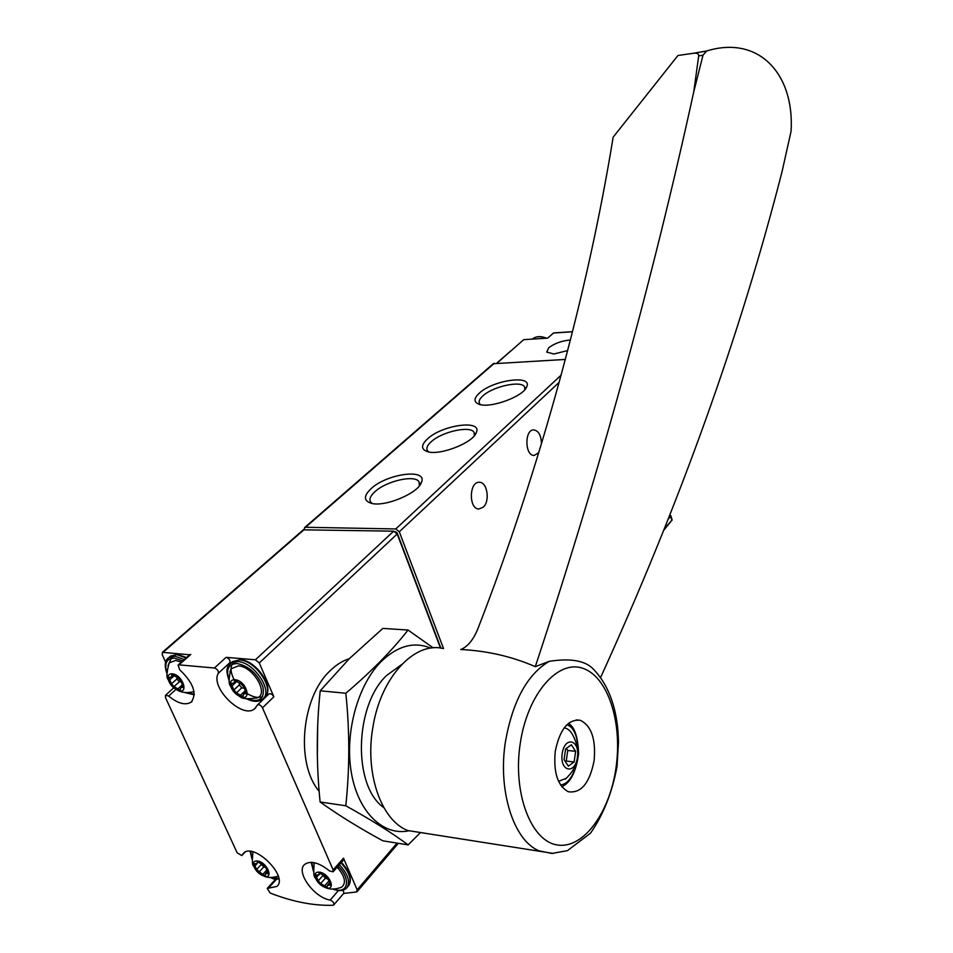<?xml version="1.0" encoding="UTF-8"?>
<svg xmlns="http://www.w3.org/2000/svg" width="953" height="953" viewBox="0 0 953 953"><rect width="100%" height="100%" fill="white"/><g stroke="black" fill="none" stroke-linecap="round" stroke-linejoin="round"><path stroke-width="1.43" d="M664.539 528.617L671.936 520.159L669.959 514.965M671.936 520.159L663.979 530.011M572.527 331.68L553.645 332.919L547.641 338.148L523.721 339.661L497.025 363.129M670.721 516.157L668.363 519.016M570.406 340.007C561.841 340.745 554.622 343.318 548.749 347.75L546.712 352.086L553.919 353.992L567.678 350.573M443.538 648.564L399.295 531.762L395.769 528.951L305.568 527.271L304.674 527.521L304.21 529.439M427.48 438.892C420.988 445.027 420.952 449.268 427.373 451.615C439.631 455.939 473.224 442.811 476.321 432.555C482.647 419.344 442.383 424.764 427.48 438.892M479.299 393.16C473.724 398.378 473.605 402.059 478.918 404.227C489.973 408.766 523.566 396.519 526.699 386.835C532.977 374.446 493.177 379.961 479.299 393.16M371.086 488.663C363.462 495.953 363.558 500.837 371.372 503.327C384.941 507.282 418.474 493.13 421.488 482.278C427.778 468.161 387.097 473.534 371.086 488.663M565.355 359.436L493.285 363.724M538.755 452.699L534.18 455.427C524.734 455.999 524.364 429.374 533.823 429.898C538.695 430.827 541.233 435.473 541.447 443.848M483.314 507.139L478.871 509.021C468.507 509.105 469.079 481.253 479.407 482.289C487.281 481.956 490.259 501.064 483.314 507.139M419.403 485.78L419.01 481.813C415.067 474.439 386.37 480.943 374.91 491.712C370.348 495.87 368.942 499.336 370.705 502.1L372.301 503.518M524.841 389.646L524.638 387.085C521.91 380.092 493.023 386.263 482.861 395.912C479.562 398.902 478.442 401.439 479.502 403.524L480.526 404.656M474.368 435.676L474.094 432.483C470.794 425.276 441.954 431.59 431.173 441.787C427.301 445.301 426.051 448.255 427.409 450.65L428.695 451.925M189.683 654.782L162.403 652.317L162.248 654.747L165.655 662.192M440.512 648.088L397.198 534.002L393.672 531.178L303.304 529.832M165.453 697.525L237.178 852.828L241.8 855.556L243.408 853.304C253.617 841.928 288.652 876.379 277.013 886.385L267.221 888.434L270.175 893.044C292.631 901.788 313.549 905.862 332.942 905.267L333.764 904.933C334.229 902.956 333.038 901.335 330.167 900.085C314.216 897.678 295.656 872.174 304.46 864.585C310.356 860.249 318.731 862.37 329.559 870.959L333.109 871.816L333.157 869.934L262.48 707.829C260.931 705.268 259.276 704.303 257.513 704.922L254.737 708.651C242.848 719.837 209.624 687.435 218.368 673.223C218.582 670.769 217.26 669.03 214.413 668.005L179.021 664.86L178.08 665.075L179.641 669.685C193.495 682.956 197.319 693.796 191.088 702.206C185.311 705.565 177.818 703.528 168.621 696.059L165.56 695.202L165.453 697.525M343.64 893.449L356.493 891.972L357.161 889.84L343.497 858.176L333.157 869.934M270.318 877.51L275.262 879.607M268.782 694.058L268.925 693.927C270.688 693.296 272.332 694.26 273.868 696.798L259.264 662.954L255.428 659.786L226.123 657.344L214.413 668.005M440.882 648.135L397.067 532.703L395.019 531.56M317.694 725.281L317.337 756.289M333.764 904.933L343.914 893.14L343.163 890.126M333.109 871.816L343.449 860.071L343.497 858.176M226.123 657.344C228.958 658.356 230.269 660.084 230.042 662.526L229.232 664.622M262.146 699.478L263.552 699.097M262.659 696.572C258.501 698.263 253.415 697.31 247.387 693.713M234.116 679.656C230.888 673.437 230.233 668.303 232.187 664.277M169.265 662.764L172.386 656.295M234.962 679.68C246.803 680.68 252.748 702.73 239.525 696.298C235.26 694.034 232.329 690.746 230.733 686.422C229.625 681.907 231.031 679.668 234.962 679.68M232.067 685.838L233.89 689.972L236.475 692.843L240.49 695.225L243.027 696.464L243.634 693.808L246.517 693.713L243.825 686.982L241.228 684.087L237.178 681.705L234.652 680.466L234.033 683.17L231.198 683.265L232.067 685.838L236.904 681.324M229.876 671.972L231.079 668.792L238.369 665.909C253.355 666.397 269.485 694.332 256.976 697.918L256.357 698.12M319.708 872.186C329.762 873.687 336.576 891.043 325.89 887.743C320.947 885.945 317.432 882.633 315.348 877.82C314.252 873.675 315.705 871.792 319.708 872.186M318.338 875.176L316.587 877.153L318.231 880.858L320.661 883.562L327.129 887.183L327.475 885.254L330.691 885.17L328.177 879.274L325.414 878.154L320.661 883.562M316.587 877.153L315.705 874.973L318.874 874.89L319.231 872.924L325.723 876.557L328.177 879.274M337.183 867.194C344.974 876.272 346.475 882.919 341.674 887.136L340.543 887.636M313.966 863.716L314.192 862.656M172.183 673.795C183.071 674.664 189.611 695.75 177.318 690.091C172.684 687.685 169.634 684.135 168.169 679.441C167.478 675.606 168.824 673.723 172.183 673.795M169.67 679.787L171.504 683.801L174.006 686.589L177.854 688.888L180.236 690.115L180.796 687.458L183.417 687.423L180.713 680.859L178.187 678.059L174.328 675.76L171.945 674.533L171.373 677.226L168.8 677.261L169.67 679.787L174.28 675.689M167.942 665.837L169.181 662.871L175.638 660.453L181.368 662.144M194.019 691.544L193.364 691.759M257.739 861C267.15 862.394 274.154 879.238 264.1 876.176C259.025 874.282 255.535 870.839 253.617 865.86C252.855 862.239 254.225 860.619 257.739 861M254.975 865.872L256.631 869.481L262.718 874.449L265.148 875.64L265.494 873.675L268.424 873.651L265.899 867.873L263.516 865.229L257.346 861.691L257 863.704L254.106 863.716L254.975 865.872L257.06 863.632M243.706 688.197L241.8 687.828L239.239 684.969L239.346 683.742M265.982 867.623L263.826 866.896L259.002 872.102M261.384 864.538L263.826 866.896M180.605 681.836L179.402 681.752L176.901 678.977L177.008 677.988M318.231 880.858L322.996 875.462L325.414 878.154M549.214 661.334C527.354 674.331 512.774 700.967 505.507 741.243C497.514 790.394 513.584 840.772 539.136 850.838L551.847 853.435L567.428 850.66L590.538 833.148C603.356 814.708 612.195 792.479 617.032 766.474L618.497 741.875L617.961 730.915C615.686 704.636 607.585 684.135 593.659 669.423C585.654 660.691 570.847 657.987 549.214 661.334L535.288 666.659C511.975 656.498 487.138 650.78 460.764 649.517C467.661 646.753 473.379 639.797 477.929 628.646C539.767 469.388 587.644 294.108 613.16 137.149L677.952 55.488L693.772 53.225C697.227 52.927 698.859 53.821 698.692 55.929L693.748 91.893L703.004 55.179L706.673 50.974C758.933 34.927 794.564 74.036 791.085 131.192L782.115 171.385C740.219 335.146 679.715 503.851 600.593 677.512M693.748 91.893C652.46 280.635 599.64 472.223 535.288 666.659M594.124 760.613C589.645 783.223 581.032 793.587 568.274 791.717C557.648 785.856 553.312 772.383 555.265 751.309C559.804 729.307 568.155 718.979 580.294 720.301C591.408 725.733 596.006 739.171 594.124 760.613M443.097 648.528C414.841 641.262 380.926 676.821 372.98 726.746C364.534 772.954 381.164 820.64 407.896 830.563L424.645 833.148M562.008 786.975L563.354 785.88M569.87 724.625L568.703 723.148M558.553 781.305L566.511 778.196M565.308 779.173C579.055 766.462 581.544 751.762 572.777 735.061C570.513 730.808 567.643 728.402 564.176 727.866M562.199 753.632C559.59 771.632 575.088 775.039 577.447 757.266C580.067 739.623 564.748 735.668 562.199 753.632M574.123 761.971L568.357 766.152L564.069 759.624L565.606 748.891L571.395 744.793L575.624 751.333L574.123 761.971L566.249 761.066L567.762 750.464L575.624 751.333M567.762 750.464L566.38 748.343M565.415 761.673L566.249 761.066M408.146 844.894L382.892 840.832C359.078 827.871 338.148 814.922 320.113 801.985C316.301 764.389 316.336 727.33 320.208 690.806L349.346 658.654L382.844 628.408L408.015 630.028C392.422 650.16 371.694 671.234 345.832 693.248C349.775 731.165 349.751 768.678 345.796 805.773C371.432 820.009 392.219 833.053 408.146 844.894L420.547 832.517M430.732 648.135C414.114 641.25 397.544 645.789 381.009 661.727C357.685 685.207 344.462 733.179 351.359 772.728C358.114 812.385 383.392 836.448 409.135 830.754M433.222 647.873L408.015 630.028M401.558 664.61L386.513 675.558C354.409 705.78 352.634 786.32 383.833 807.596M345.796 805.773L320.113 801.985M345.832 693.248L320.208 690.806M553.443 333.038L572.503 331.787M395.769 528.951L561.138 375.148M399.295 531.762L559.173 382.32M305.568 527.271L494.321 363.284M532.489 339.113L543.079 338.434M532.179 339.125L532.56 338.827C536.301 336.254 540.804 336.052 546.057 338.244M163.297 652.114L304.376 529.427M357.161 889.84L397.044 843.107M349.298 658.702C342.58 660.798 336.195 664.813 330.143 670.733C301.541 696.905 295.216 763.389 319.172 791.312M259.264 662.954L397.198 534.002M273.868 696.798L262.48 707.829M255.428 659.786L393.672 531.178M190.803 654.413L179.021 664.86M244.826 852.292L242.002 855.282M276.811 878.952L268.401 888.184M338.434 890.531L330.167 900.085M230.042 662.526L218.368 673.223M175.995 689.412L168.621 696.059M229.077 679.763C225.647 669.185 228.398 663.776 237.345 663.562C249.281 666.302 257.834 674.14 262.98 687.065C264.731 698.954 259.55 702.909 247.423 698.93M229.089 664.813L230.65 663.252L237.726 661.561C254.213 662.025 273.737 691.759 262.563 699.157C258.644 702.158 253.272 702.039 246.446 698.787M231.305 662.645L232.437 661.62L239.513 659.917C255.988 660.369 275.488 690.067 264.315 697.477L263.516 698.239M338.136 866.11C351.49 879.071 348.095 894.7 333.526 889.101M313.406 870.637L311.81 862.322M339.399 864.657C348.119 874.342 350.561 882.085 346.737 887.922C343.735 891.007 339.089 891.4 332.788 889.113M340.983 862.87C349.68 872.531 352.122 880.274 348.298 886.111L346.987 887.624M166.906 672.794C164.047 663.181 166.608 658.309 174.602 658.178L182.738 660.929M194.305 694.106L185.18 692.557M167.18 659.166L168.764 657.641L174.995 656.248L184.31 659.547M169.42 657.058L170.563 656.057L176.793 654.663L186.109 657.951M278.788 878.404L271.748 877.51M252.045 858.724L250.699 851.47M239.239 684.969L233.89 689.972M235.57 680.382L234.426 681.443M246.696 692.581L245.469 693.748M245.219 690.758L240.49 695.225M241.8 687.828L236.475 692.843M261.289 864.466L256.631 869.481M258.025 861.56L257.215 862.429M268.401 872.531L267.352 873.663M266.483 870.363L262.718 874.449M176.901 678.977L171.504 683.801M172.862 674.51L171.743 675.51M183.607 686.398L182.464 687.435M182.404 684.778L177.854 688.888M179.402 681.752L174.006 686.589M319.898 872.745L319.1 873.639M330.62 883.943L329.524 885.206M328.475 881.489L324.544 885.98M520.219 743.566C512.559 793.11 531.083 841.499 557.469 844.977C583.748 849.194 610.301 811.682 616.186 766.486C622.404 721.326 607.537 676.106 582.545 668.208C557.684 659.595 527.486 693.939 520.219 743.566M407.896 830.563L553.395 853.447M560.531 784.938C579.412 783.211 584.808 730.439 566.856 724.78M706.673 50.974L693.57 53.249M703.004 55.179L698.692 55.929M510.903 350.811L496.727 363.153M672.151 520.088L670.817 515.704M304.674 527.521L493.463 363.569M532.227 339.125L532.56 338.827C536.444 336.123 541.101 335.921 546.51 338.22M419.665 483.564L419.01 481.813M419.701 485.399L421.488 482.278M524.96 388.05L524.638 387.085M525.52 388.8L526.699 386.835M474.546 433.782L474.094 432.483M474.88 435.033L476.321 432.555M162.403 652.317L303.483 529.677M357.125 891.639L398.33 843.322M244.945 852.232L241.871 855.484M275.941 878.869L267.221 888.434M268.925 693.927L257.513 704.922M255.738 707.698L254.737 708.651M173.756 687.828L165.56 695.202M192.137 701.253L191.088 702.206M189.861 654.628L178.08 665.075M239.525 696.298C241.597 698.811 247.411 699.347 256.976 697.918M230.733 686.422C228.482 684.075 228.589 678.191 231.079 668.792M229.173 680.704C224.67 667.553 227.981 666.85 230.65 663.252L232.437 661.62L240.287 659.679C255.964 660.286 274.428 687.042 265.625 696.107M325.89 887.743C326.462 887.993 332.144 890.888 341.674 887.136M315.348 877.82C313.728 877.308 313.358 872.257 314.252 862.668M313.477 871.364L311.202 862.298M348.667 885.671C352.312 879.595 349.894 871.828 341.424 862.37M177.318 690.091C178.342 690.746 183.989 694.153 193.816 691.616M168.169 679.441C166.263 678.024 166.596 672.508 169.181 662.871M194.317 694.808L184.334 692.45M166.942 673.604C164.202 665.575 164.809 660.25 168.764 657.641L170.563 656.057L177.592 654.425L186.55 657.558M264.1 876.176C264.648 876.284 268.794 878.976 278.24 876.164M253.617 865.86C252.271 865.693 252.057 861.047 252.974 851.899M278.872 878.952C277.275 879.297 274.678 878.821 271.093 877.522M252.08 859.38L250.162 851.422M236.463 680.895L234.188 683.027M246.053 691.521L243.634 693.808M267.519 871.471L265.494 873.675M173.768 675.093L171.528 677.095M183.071 685.41L180.796 687.458M320.577 872.972L318.921 874.842M329.607 882.823L327.475 885.254M576.208 719.908L580.294 720.301M568.369 723.41C574.504 726.591 577.911 736.681 578.614 753.704C576.077 771.966 570.466 782.961 561.758 786.666M706.578 51.009L693.772 53.225"/></g></svg>
